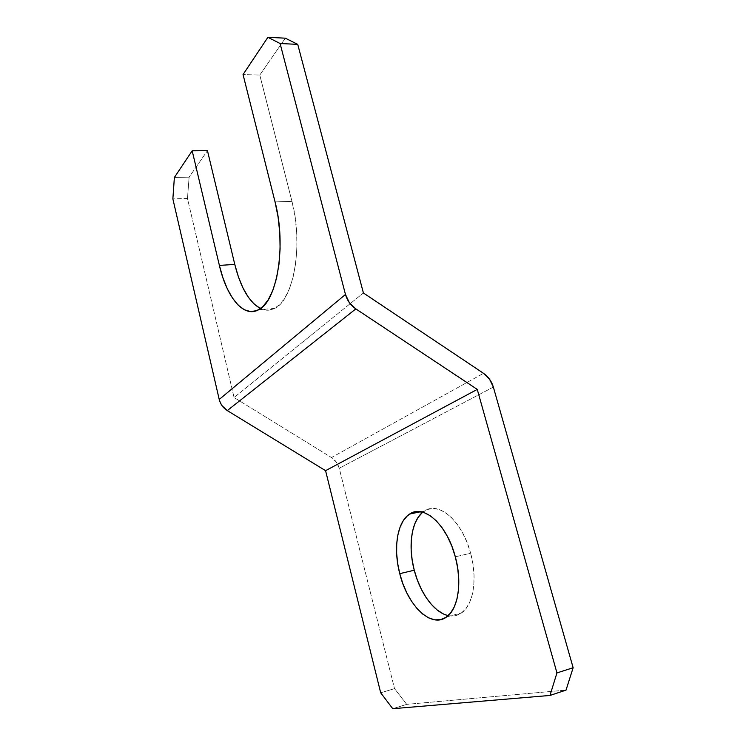 <?xml version="1.0" encoding="UTF-8"?>
<svg xmlns="http://www.w3.org/2000/svg" width="746" height="746" viewBox="0 0 746 746"><rect width="100%" height="100%" fill="white"/><g stroke="black" fill="none" stroke-linecap="round" stroke-linejoin="round"><path stroke-width="0.56" stroke-dasharray="3.73 2.8" d="M422.283 512.595L427.299 509.546L432.932 508.455L438.984 509.425L445.222 512.474L451.414 517.519L457.298 524.401L462.613 532.877L467.127 542.612L470.633 553.206L455.321 556.824L470.633 553.206C462.306 521.016 438.685 500.836 424.511 510.945L422.768 512.194M260.513 308.564C265.278 310.84 269.996 310.774 274.64 308.387C293.504 300.433 303.631 244.632 291.956 201.345L259.785 75.057L243.047 74.544L259.785 75.057L285.317 38.177L259.785 75.057L291.956 201.345L294.987 216.368L296.666 232.165L296.899 247.989L295.705 263.142L293.159 276.952L289.401 288.842L284.627 298.372L279.06 305.207L272.961 309.161L266.564 310.205L260.14 308.378M174.377 177.464L189.111 177.166L207.453 150.673L189.111 177.166L187.47 198.464L234.067 397.515L363.405 292.973L234.067 397.515L331.494 457.54L483.511 373.326L331.494 457.54L336.381 462.11L339.253 468.264L394.522 688.633L406.719 704.355L566.028 690.115L406.719 704.355L392.75 708.7L406.719 704.355L394.522 688.633L380.693 692.792L394.522 688.633L339.253 468.264C337.994 463.639 335.411 460.058 331.494 457.54L234.067 397.515L187.47 198.464L172.867 198.902L187.47 198.464L189.111 177.166L174.377 177.464M493.358 387.081L339.253 468.264L493.358 387.081M448.215 615.59C453.074 616.625 457.522 615.73 461.56 612.914C473.402 605.053 477.729 578.439 470.633 553.206L472.973 564.19L474.046 575.101L473.794 585.451L472.246 594.804L469.476 602.768L465.635 609.034L460.888 613.371L455.452 615.655L449.568 615.832L443.46 613.958M291.956 201.345L275.06 201.914L291.956 201.345M420.66 511.747L424.511 510.945M446.546 616.961L461.56 612.914M274.64 308.387L258.545 309.804"/><path stroke-width="1.12" d="M399.763 573.674C393.058 548.385 397.189 521.65 409.694 514.013C423.635 503.895 447.003 524.335 455.321 556.824L451.834 546.137L447.348 536.299L442.07 527.73L436.251 520.764L430.125 515.654L423.961 512.558L417.984 511.551L412.435 512.614L407.502 515.663L403.344 520.54L400.108 527.03L397.879 534.873L396.713 543.778L396.648 553.429L397.683 563.51L399.763 573.674L402.84 583.577L406.812 592.883L411.54 601.257L416.893 608.4L422.674 614.023L428.689 617.893L434.722 619.823L440.532 619.674L445.884 617.418L450.556 613.072L454.333 606.778L457.037 598.768L458.538 589.349L458.753 578.915L457.671 567.911L455.321 556.824C462.399 582.3 458.212 609.109 446.546 616.961C431.095 628.859 407.307 605.183 399.763 573.674L414.254 570.214L399.763 573.674M422.768 512.194C411.344 521.081 407.894 546.38 414.254 570.214L412.174 560.134L411.158 550.138L411.251 540.552L412.454 531.702L414.748 523.906L418.049 517.454L422.283 512.595M285.317 38.177L267.898 37.3L243.047 74.544L267.898 37.3L280.095 43.52L345.473 294.474L219.221 399.455L172.867 198.902L174.377 177.464L192.179 150.785L174.377 177.464L172.867 198.902L219.221 399.455C220.424 404.201 223.119 407.913 227.297 410.589L355.842 308.9L477.263 389.403L556.945 672.92L549.979 695.449L392.75 708.7L380.693 692.792L325.573 470.67L477.263 389.403L325.573 470.67L227.297 410.589L222.14 405.805L220.35 402.756L219.221 399.455L345.473 294.474L280.095 43.52L297.738 44.359L285.317 38.177L297.738 44.359L363.405 292.973L297.738 44.359L280.095 43.52L267.898 37.3L285.317 38.177M260.14 308.378L253.91 303.855L248.092 296.88L242.86 287.732L238.384 276.785L234.785 264.42L207.453 150.673L192.179 150.785L219.38 265.408L222.942 277.876L227.362 288.916L232.519 298.139L238.235 305.189L244.352 309.758L250.647 311.614L256.894 310.588L262.862 306.606L268.28 299.733L272.915 290.138L276.552 278.155L278.985 264.243L280.095 248.959L279.797 232.994L278.09 217.067L275.06 201.914L243.047 74.544L275.06 201.914C286.678 245.593 276.98 301.841 258.545 309.804C243.653 318.206 226.719 297.412 219.38 265.408L234.785 264.42L207.453 150.673L192.179 150.785L219.38 265.408L234.785 264.42C240.566 287.518 249.145 302.233 260.513 308.564M566.028 690.115L573.133 667.735L493.358 387.081L573.133 667.735L556.945 672.92L477.263 389.403L355.842 308.9L349.324 302.606L345.473 294.474C347.17 300.498 350.62 305.3 355.842 308.9L227.297 410.589L325.573 470.67L380.693 692.792L392.75 708.7L549.979 695.449L566.028 690.115L549.979 695.449L556.945 672.92L573.133 667.735L566.028 690.115M443.46 613.958L437.37 610.144L431.524 604.596L426.115 597.537L421.341 589.247L417.34 580.034L414.254 570.214C420.017 592.995 434.331 612.764 448.215 615.59M483.511 373.326L363.405 292.973L483.511 373.326L489.572 379.266L493.358 387.081C491.586 381.253 488.304 376.665 483.511 373.326M409.694 514.013L420.66 511.747"/></g></svg>
